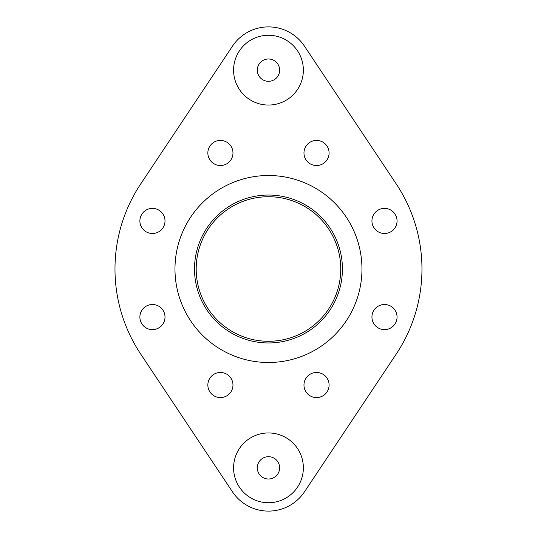 <?xml version="1.0" encoding="UTF-8"?>
<svg xmlns="http://www.w3.org/2000/svg" width="538" height="538" viewBox="0 0 538 538"><rect width="100%" height="100%" fill="white"/><g stroke="black" fill="none" stroke-linecap="round" stroke-linejoin="round"><path stroke-width="0.81" d="M196.188 269A72.28 72.28 0 0 0 268.469 341.28A72.28 72.28 0 0 0 340.749 269A72.28 72.28 0 0 0 268.469 196.72A72.28 72.28 0 0 0 196.188 269M257.305 467.845A11.164 11.164 0 0 1 268.469 456.681A11.164 11.164 0 0 1 279.632 467.845A11.164 11.164 0 0 1 268.469 479.008A11.164 11.164 0 0 1 257.305 467.845M303.358 467.845A34.883 34.883 0 0 0 268.469 432.955A34.883 34.883 0 0 0 233.586 467.845A34.883 34.883 0 0 0 268.469 502.727A34.883 34.883 0 0 0 303.358 467.845M257.305 70.155A11.164 11.164 0 0 1 268.469 58.992A11.164 11.164 0 0 1 279.632 70.155A11.164 11.164 0 0 1 268.469 81.319A11.164 11.164 0 0 1 257.305 70.155M303.358 70.155A34.883 34.883 0 0 0 268.469 35.273A34.883 34.883 0 0 0 233.586 70.155A34.883 34.883 0 0 0 268.469 105.044A34.883 34.883 0 0 0 303.358 70.155M361.96 269A93.491 93.491 0 0 0 268.469 175.509A93.491 93.491 0 0 0 174.978 269A93.491 93.491 0 0 0 268.469 362.491A93.491 93.491 0 0 0 361.96 269M207.85 152.974A12.556 12.556 0 0 0 220.412 165.536A12.556 12.556 0 0 0 232.967 152.974A12.556 12.556 0 0 0 220.412 140.418A12.556 12.556 0 0 0 207.85 152.974M194.514 269A73.955 73.955 0 0 0 268.469 342.955A73.955 73.955 0 0 0 342.424 269A73.955 73.955 0 0 0 268.469 195.045A73.955 73.955 0 0 0 194.514 269M396.217 354.091A153.491 153.491 0 0 0 396.217 183.909L304.474 46.174A43.255 43.255 0 0 0 232.47 46.174L140.727 183.909A153.491 153.491 0 0 0 140.727 354.091L232.47 491.826A43.255 43.255 0 0 0 304.474 491.826L396.217 354.091L304.474 491.826M307.649 144.097A12.556 12.556 0 0 0 307.649 161.857A12.556 12.556 0 0 0 325.409 161.857A12.556 12.556 0 0 0 325.409 144.097A12.556 12.556 0 0 0 307.649 144.097M384.495 208.381A12.556 12.556 0 0 0 371.94 220.943A12.556 12.556 0 0 0 384.495 233.499A12.556 12.556 0 0 0 397.057 220.943A12.556 12.556 0 0 0 384.495 208.381M393.379 308.18A12.556 12.556 0 0 0 375.618 308.18A12.556 12.556 0 0 0 375.618 325.941A12.556 12.556 0 0 0 393.379 325.941A12.556 12.556 0 0 0 393.379 308.18M329.088 385.026A12.556 12.556 0 0 0 316.532 372.464A12.556 12.556 0 0 0 303.97 385.026A12.556 12.556 0 0 0 316.532 397.582A12.556 12.556 0 0 0 329.088 385.026M229.289 393.903A12.556 12.556 0 0 0 229.289 376.143A12.556 12.556 0 0 0 211.528 376.143A12.556 12.556 0 0 0 211.528 393.903A12.556 12.556 0 0 0 229.289 393.903M152.442 329.619A12.556 12.556 0 0 0 165.005 317.057A12.556 12.556 0 0 0 152.442 304.501A12.556 12.556 0 0 0 139.887 317.057A12.556 12.556 0 0 0 152.442 329.619M143.565 229.82A12.556 12.556 0 0 0 161.326 229.82A12.556 12.556 0 0 0 161.326 212.059A12.556 12.556 0 0 0 143.565 212.059A12.556 12.556 0 0 0 143.565 229.82A12.556 12.556 0 0 0 161.326 229.82A12.556 12.556 0 0 0 161.326 212.059M396.217 183.909L304.474 46.174M232.47 46.174L140.727 183.909M140.727 354.091L232.47 491.826"/></g></svg>
